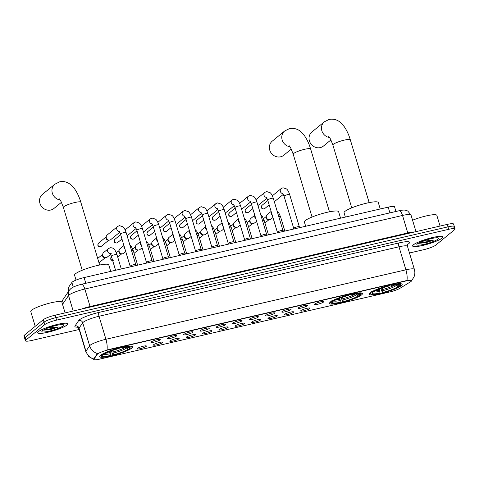 <?xml version="1.0" encoding="UTF-8"?>
<svg xmlns="http://www.w3.org/2000/svg" width="479" height="479" viewBox="0 0 479 479"><rect width="100%" height="100%" fill="white"/><g stroke="black" fill="none" stroke-linecap="round" stroke-linejoin="round"><path stroke-width="0.72" d="M330.342 302.099A17.214 2.814 163.3 0 0 329.498 303.423A17.214 2.814 163.3 0 0 343.718 302.039A17.214 2.814 163.3 0 0 361.639 294.854A17.214 2.814 163.3 0 0 362.477 293.531A17.214 2.814 163.3 0 0 348.257 294.908A17.214 2.814 163.3 0 0 330.342 302.099M370.022 292.909A17.214 2.814 163.3 0 0 369.177 294.238A17.214 2.814 163.3 0 0 383.404 292.855A17.214 2.814 163.3 0 0 401.318 285.664A17.214 2.814 163.3 0 0 402.156 284.34A17.214 2.814 163.3 0 0 387.936 285.724A17.214 2.814 163.3 0 0 370.022 292.909M100.524 355.316A17.214 2.814 163.3 0 0 99.68 356.639A17.214 2.814 163.3 0 0 113.9 355.256A17.214 2.814 163.3 0 0 131.815 348.071A17.214 2.814 163.3 0 0 132.659 346.748A17.214 2.814 163.3 0 0 118.439 348.131A17.214 2.814 163.3 0 0 100.524 355.316M146.197 346.401A4.874 0.796 -16.7 0 1 140.898 348.496A4.874 0.796 -16.7 0 1 137.102 348.748A4.874 0.796 -16.7 0 1 137.341 348.455A4.874 0.796 -16.7 0 1 142.179 346.485A4.874 0.796 -16.7 0 1 146.394 345.958A4.874 0.796 -16.7 0 1 146.197 346.401M162.555 342.617A4.874 0.796 -16.7 0 1 157.256 344.712A4.874 0.796 -16.7 0 1 153.46 344.958A4.874 0.796 -16.7 0 1 153.699 344.664A4.874 0.796 -16.7 0 1 158.537 342.695A4.874 0.796 -16.7 0 1 162.746 342.174A4.874 0.796 -16.7 0 1 162.555 342.617M178.912 338.827A4.874 0.796 -16.7 0 1 173.614 340.922A4.874 0.796 -16.7 0 1 169.817 341.174A4.874 0.796 -16.7 0 1 170.057 340.88A4.874 0.796 -16.7 0 1 174.895 338.904A4.874 0.796 -16.7 0 1 179.104 338.384A4.874 0.796 -16.7 0 1 178.912 338.827M195.27 335.043A4.874 0.796 -16.7 0 1 189.971 337.132A4.874 0.796 -16.7 0 1 186.175 337.384A4.874 0.796 -16.7 0 1 186.409 337.09A4.874 0.796 -16.7 0 1 191.253 335.12A4.874 0.796 -16.7 0 1 195.462 334.599A4.874 0.796 -16.7 0 1 195.27 335.043M211.628 331.252A4.874 0.796 -16.7 0 1 206.323 333.348A4.874 0.796 -16.7 0 1 202.533 333.594A4.874 0.796 -16.7 0 1 202.767 333.306A4.874 0.796 -16.7 0 1 207.611 331.33A4.874 0.796 -16.7 0 1 211.82 330.809A4.874 0.796 -16.7 0 1 211.628 331.252M227.98 327.468A4.874 0.796 -16.7 0 1 222.681 329.558A4.874 0.796 -16.7 0 1 218.885 329.809A4.874 0.796 -16.7 0 1 219.125 329.516A4.874 0.796 -16.7 0 1 223.962 327.546A4.874 0.796 -16.7 0 1 228.178 327.019A4.874 0.796 -16.7 0 1 227.98 327.468M244.338 323.678A4.874 0.796 -16.7 0 1 239.039 325.774A4.874 0.796 -16.7 0 1 235.243 326.019A4.874 0.796 -16.7 0 1 235.482 325.726A4.874 0.796 -16.7 0 1 240.32 323.756A4.874 0.796 -16.7 0 1 244.529 323.235A4.874 0.796 -16.7 0 1 244.338 323.678M260.696 319.888A4.874 0.796 -16.7 0 1 255.397 321.984A4.874 0.796 -16.7 0 1 251.601 322.235A4.874 0.796 -16.7 0 1 251.84 321.942A4.874 0.796 -16.7 0 1 256.678 319.972A4.874 0.796 -16.7 0 1 260.887 319.445A4.874 0.796 -16.7 0 1 260.696 319.888M277.054 316.104A4.874 0.796 -16.7 0 1 271.755 318.2A4.874 0.796 -16.7 0 1 267.959 318.445A4.874 0.796 -16.7 0 1 268.192 318.152A4.874 0.796 -16.7 0 1 273.036 316.182A4.874 0.796 -16.7 0 1 277.245 315.661A4.874 0.796 -16.7 0 1 277.054 316.104M293.411 312.314A4.874 0.796 -16.7 0 1 288.107 314.41A4.874 0.796 -16.7 0 1 284.31 314.661A4.874 0.796 -16.7 0 1 284.55 314.368A4.874 0.796 -16.7 0 1 289.388 312.392A4.874 0.796 -16.7 0 1 293.603 311.871A4.874 0.796 -16.7 0 1 293.411 312.314M309.763 308.53A4.874 0.796 -16.7 0 1 304.464 310.62A4.874 0.796 -16.7 0 1 300.668 310.871A4.874 0.796 -16.7 0 1 300.908 310.578A4.874 0.796 -16.7 0 1 305.746 308.608A4.874 0.796 -16.7 0 1 309.955 308.087A4.874 0.796 -16.7 0 1 309.763 308.53M160.022 339.886A4.874 0.796 -16.7 0 1 154.717 341.982A4.874 0.796 -16.7 0 1 150.927 342.228A4.874 0.796 -16.7 0 1 151.16 341.94A4.874 0.796 -16.7 0 1 156.004 339.964A4.874 0.796 -16.7 0 1 160.214 339.443A4.874 0.796 -16.7 0 1 160.022 339.886M176.374 336.102A4.874 0.796 -16.7 0 1 171.075 338.192A4.874 0.796 -16.7 0 1 167.279 338.443A4.874 0.796 -16.7 0 1 167.518 338.15A4.874 0.796 -16.7 0 1 172.356 336.18A4.874 0.796 -16.7 0 1 176.571 335.659A4.874 0.796 -16.7 0 1 176.374 336.102M192.732 332.312A4.874 0.796 -16.7 0 1 187.433 334.408A4.874 0.796 -16.7 0 1 183.637 334.653A4.874 0.796 -16.7 0 1 183.876 334.366A4.874 0.796 -16.7 0 1 188.714 332.39A4.874 0.796 -16.7 0 1 192.923 331.869A4.874 0.796 -16.7 0 1 192.732 332.312M209.089 328.522A4.874 0.796 -16.7 0 1 203.791 330.618A4.874 0.796 -16.7 0 1 199.994 330.869A4.874 0.796 -16.7 0 1 200.234 330.576A4.874 0.796 -16.7 0 1 205.072 328.606A4.874 0.796 -16.7 0 1 209.281 328.079A4.874 0.796 -16.7 0 1 209.089 328.522M225.447 324.738A4.874 0.796 -16.7 0 1 220.148 326.834A4.874 0.796 -16.7 0 1 216.352 327.079A4.874 0.796 -16.7 0 1 216.586 326.786A4.874 0.796 -16.7 0 1 221.43 324.816A4.874 0.796 -16.7 0 1 225.639 324.295A4.874 0.796 -16.7 0 1 225.447 324.738M241.805 320.948A4.874 0.796 -16.7 0 1 236.5 323.044A4.874 0.796 -16.7 0 1 232.704 323.295A4.874 0.796 -16.7 0 1 232.944 323.002A4.874 0.796 -16.7 0 1 237.788 321.032A4.874 0.796 -16.7 0 1 241.997 320.505A4.874 0.796 -16.7 0 1 241.805 320.948M258.157 317.164A4.874 0.796 -16.7 0 1 252.858 319.259A4.874 0.796 -16.7 0 1 249.062 319.505A4.874 0.796 -16.7 0 1 249.302 319.212A4.874 0.796 -16.7 0 1 254.139 317.242A4.874 0.796 -16.7 0 1 258.349 316.721A4.874 0.796 -16.7 0 1 258.157 317.164M274.515 313.374A4.874 0.796 -16.7 0 1 269.216 315.469A4.874 0.796 -16.7 0 1 265.42 315.715A4.874 0.796 -16.7 0 1 265.659 315.427A4.874 0.796 -16.7 0 1 270.497 313.452A4.874 0.796 -16.7 0 1 274.707 312.931A4.874 0.796 -16.7 0 1 274.515 313.374M290.873 309.59A4.874 0.796 -16.7 0 1 285.574 311.679A4.874 0.796 -16.7 0 1 281.778 311.931A4.874 0.796 -16.7 0 1 282.017 311.637A4.874 0.796 -16.7 0 1 286.855 309.668A4.874 0.796 -16.7 0 1 291.064 309.147A4.874 0.796 -16.7 0 1 290.873 309.59M307.231 305.8A4.874 0.796 -16.7 0 1 301.932 307.895A4.874 0.796 -16.7 0 1 298.136 308.141A4.874 0.796 -16.7 0 1 298.369 307.853A4.874 0.796 -16.7 0 1 303.213 305.877A4.874 0.796 -16.7 0 1 307.422 305.357A4.874 0.796 -16.7 0 1 307.231 305.8M323.582 302.01A4.874 0.796 -16.7 0 1 318.284 304.105A4.874 0.796 -16.7 0 1 314.487 304.357A4.874 0.796 -16.7 0 1 314.727 304.063A4.874 0.796 -16.7 0 1 319.565 302.093A4.874 0.796 -16.7 0 1 323.78 301.566A4.874 0.796 -16.7 0 1 323.582 302.01M68.802 291.028L67.994 288.346A9.748 1.593 -16.7 0 1 68.09 287.993L71.874 282.448A9.748 1.593 -16.7 0 1 72.257 282.053A9.748 1.593 -16.7 0 1 84.094 277.563L388.188 207.144A9.748 1.593 -16.7 0 1 394.54 206.784L395.947 211.473M97.279 354.298A8.772 1.431 -16.7 0 1 97.62 353.945A8.772 1.431 -16.7 0 1 108.272 349.904L405.881 280.987A8.772 1.431 -16.7 0 1 411.599 280.664A8.772 1.431 -16.7 0 1 410.587 281.748L399.989 288.286A8.772 1.431 -16.7 0 1 389.918 291.921L99.602 359.148A8.772 1.431 -16.7 0 1 93.884 359.472A8.772 1.431 -16.7 0 1 93.968 359.148L97.279 354.298L97.141 353.855L98.033 353.352M38.434 331.612A15.753 2.575 163.3 0 0 37.667 332.821A15.753 2.575 163.3 0 0 50.678 331.558A15.753 2.575 163.3 0 0 67.078 324.984A15.753 2.575 163.3 0 0 67.844 323.768A15.753 2.575 163.3 0 0 54.834 325.037A15.753 2.575 163.3 0 0 38.434 331.612M413.401 244.787A15.753 2.575 163.3 0 0 412.629 245.996A15.753 2.575 163.3 0 0 425.639 244.733A15.753 2.575 163.3 0 0 442.039 238.153A15.753 2.575 163.3 0 0 442.806 236.943A15.753 2.575 163.3 0 0 429.795 238.207A15.753 2.575 163.3 0 0 413.401 244.787M93.728 358.963L93.884 359.472L88.849 356.621L85.819 351.67A12.993 2.12 -16.7 0 1 85.945 351.197L89.633 345.79A12.993 2.12 -16.7 0 1 90.142 345.269A12.993 2.12 -16.7 0 1 105.925 339.276A11.37 4.095 77 0 1 106.991 349.951L406.958 280.49C410.491 280.155 411.976 280.257 411.407 280.784M97.506 353.58L97.512 353.58A11.37 10.993 34.3 0 1 89.633 345.79L82.729 322.768L79.041 328.175A12.993 2.12 163.3 0 0 78.915 328.648L77.347 326.935M409.467 252.996L423.861 249.661A9.748 1.593 163.3 0 0 435.698 245.164L454.571 229.704A9.748 1.593 163.3 0 0 455.05 228.956L454.314 226.501A9.748 1.593 163.3 0 0 447.961 226.86L55.875 317.655A9.748 1.593 163.3 0 0 44.038 322.145L25.165 337.605A9.748 1.593 163.3 0 0 24.686 338.354A9.748 1.593 163.3 0 1 25.165 337.605L44.038 322.145A9.748 1.593 163.3 0 1 55.875 317.655L447.961 226.86A9.748 1.593 163.3 0 1 454.314 226.501A9.748 1.593 163.3 0 1 453.835 227.25M77.796 327.145A16.244 2.652 -16.7 0 1 75.041 325.918A3.251 3.143 -145.7 0 1 79.041 328.175L85.945 351.197A11.37 10.993 34.3 0 0 93.752 358.969L97.141 353.855M455.05 228.956A9.748 1.593 163.3 0 0 448.697 229.315L56.612 320.11A9.748 1.593 163.3 0 0 44.775 324.6L25.902 340.06A9.748 1.593 163.3 0 0 25.423 340.809A9.748 1.593 163.3 0 0 31.776 340.449L79.161 329.48M454.314 226.501L453.577 224.046A9.748 1.593 163.3 0 0 447.224 224.406L55.139 315.194A9.748 1.593 163.3 0 0 43.302 319.691L24.429 335.15A9.748 1.593 163.3 0 0 23.95 335.899L25.423 340.809M66.928 325.013A15.591 2.545 163.3 0 0 67.689 323.816A15.591 2.545 163.3 0 0 54.81 325.067A15.591 2.545 163.3 0 0 38.583 331.576A15.591 2.545 163.3 0 0 37.823 332.779A15.591 2.545 163.3 0 0 50.702 331.528A15.591 2.545 163.3 0 0 66.928 325.013M65.09 312.889L61.869 302.141A16.244 2.652 163.3 0 0 48.451 303.447A16.244 2.652 163.3 0 0 31.548 310.23A16.244 2.652 163.3 0 0 30.752 311.476L35.206 326.319M43.344 330.061L50.984 329.51L58.45 327.001L47.714 328.049M42.421 330.69A11.37 1.856 163.3 0 0 41.93 331.223A11.37 1.856 163.3 0 0 50.367 330.881A11.37 1.856 163.3 0 0 63.09 325.906A11.37 1.856 163.3 0 0 63.408 324.78A11.37 1.856 163.3 0 0 53.349 326.193A11.37 1.856 163.3 0 0 42.421 330.69M58.45 327.001L54.349 328.217L43.948 329.72M50.984 329.51L43.589 330.151M441.889 238.189A15.591 2.545 163.3 0 0 442.65 236.991A15.591 2.545 163.3 0 0 429.771 238.243A15.591 2.545 163.3 0 0 413.545 244.751A15.591 2.545 163.3 0 0 412.784 245.949A15.591 2.545 163.3 0 0 425.663 244.697A15.591 2.545 163.3 0 0 441.889 238.189M440.051 226.064L436.83 215.316A16.244 2.652 163.3 0 0 428.25 215.478A16.244 2.652 163.3 0 0 412.569 220.226M418.305 243.236L425.945 242.685L433.411 240.177L422.676 241.224M417.383 243.865A11.37 1.856 163.3 0 0 416.892 244.398A11.37 1.856 163.3 0 0 425.328 244.056A11.37 1.856 163.3 0 0 438.051 239.075A11.37 1.856 163.3 0 0 438.369 237.955A11.37 1.856 163.3 0 0 428.31 239.362A11.37 1.856 163.3 0 0 417.383 243.865M433.411 240.177L429.31 241.392L418.909 242.895M425.945 242.685L418.55 243.326M60.168 199.977A9.095 8.353 -129.3 0 1 52.439 193.474A9.095 8.353 -129.3 0 1 54.845 184.211L42.427 194.384A9.095 8.353 50.7 0 0 40.655 205.108A9.095 8.353 50.7 0 0 50.774 210.018A9.095 8.353 50.7 0 0 53.959 208.455L61.456 202.312M112.816 350.371L113.403 354.825A13.969 2.281 163.3 0 0 128.282 349.179L129.647 348.862L130.06 348.113M110.451 355.508L109.99 355.885A15.46 2.527 163.3 0 1 101.686 356.478A15.46 2.527 163.3 0 1 101.698 355.334L103.063 355.023A13.969 2.281 163.3 0 0 102.865 355.292A13.969 2.281 163.3 0 0 110.451 355.508L109.966 351.394M110.733 271.395L108.787 264.911A17.867 2.916 163.3 0 0 94.028 266.342A17.867 2.916 163.3 0 0 75.437 273.802A17.867 2.916 163.3 0 0 74.562 275.18L76.035 280.089M127.288 347.125L129.276 348.365L130.641 348.047A15.46 2.527 163.3 0 0 130.893 347.712L131.33 346.928A16.112 2.629 163.3 0 0 131.42 346.449A16.112 2.629 163.3 0 0 131.066 346.089M129.647 348.862A15.46 2.527 163.3 0 1 112.942 355.202L111.391 350.862M100.65 355.214A16.112 2.629 163.3 0 0 100.554 355.711A16.112 2.629 163.3 0 0 100.889 356.065L101.686 356.478M130.893 347.712A15.46 2.527 163.3 0 0 122.349 347.503L122.361 346.724M101.698 355.334L100.919 354.861M129.276 348.365A13.969 2.281 163.3 0 0 129.252 347.371A13.969 2.281 163.3 0 0 121.888 347.874L122.349 347.503M112.942 355.202L113.403 354.825M121.888 347.874L121.462 347.377M128.282 349.179L125.755 347.119M103.428 354.352L103.063 355.023M101.913 354.047L102.692 354.52A15.46 2.527 163.3 0 1 119.397 348.185L119.409 347.407M119.397 348.185L118.936 348.562A13.969 2.281 163.3 0 0 104.057 354.209L102.692 354.52M289.987 146.76A9.095 8.353 -129.3 0 1 282.263 140.257A9.095 8.353 -129.3 0 1 284.664 130.995L272.246 141.167A9.095 8.353 50.7 0 0 270.479 151.891A9.095 8.353 50.7 0 0 280.592 156.801A9.095 8.353 50.7 0 0 283.778 155.238L291.274 149.095M342.635 297.154L343.221 301.608A13.969 2.281 163.3 0 0 358.1 295.962L359.466 295.645L359.879 294.896M340.27 302.291L339.809 302.668A15.46 2.527 163.3 0 1 331.504 303.261A15.46 2.527 163.3 0 1 331.516 302.117L332.881 301.806A13.969 2.281 163.3 0 0 332.683 302.075A13.969 2.281 163.3 0 0 340.27 302.291L339.785 298.178M340.551 218.179L338.605 211.694A17.867 2.916 163.3 0 0 323.846 213.125A17.867 2.916 163.3 0 0 305.255 220.585A17.867 2.916 163.3 0 0 304.381 221.963L305.668 226.256M357.106 293.908L359.094 295.148L360.459 294.83A15.46 2.527 163.3 0 0 360.717 294.495L361.148 293.711A16.112 2.629 163.3 0 0 361.238 293.232A16.112 2.629 163.3 0 0 360.885 292.873M359.466 295.645A15.46 2.527 163.3 0 1 342.76 301.986L341.21 297.645M330.468 301.998A16.112 2.629 163.3 0 0 330.372 302.494A16.112 2.629 163.3 0 0 330.708 302.848L331.504 303.261M360.717 294.495A15.46 2.527 163.3 0 0 352.167 294.28L352.185 293.507M331.516 302.117L330.738 301.644M359.094 295.148A13.969 2.281 163.3 0 0 359.076 294.154A13.969 2.281 163.3 0 0 351.706 294.657L352.167 294.28M342.76 301.986L343.221 301.608M351.706 294.657L351.281 294.16M358.1 295.962L355.574 293.896M333.246 301.135L332.881 301.806M331.731 300.83L332.51 301.303A15.46 2.527 163.3 0 1 349.215 294.968L349.227 294.19M349.215 294.968L348.754 295.345A13.969 2.281 163.3 0 0 333.875 300.992L332.51 301.303M329.666 137.569A9.095 8.353 -129.3 0 1 321.942 131.066A9.095 8.353 -129.3 0 1 324.343 121.81L311.931 131.976A9.095 8.353 50.7 0 0 310.158 142.7A9.095 8.353 50.7 0 0 320.271 147.61A9.095 8.353 50.7 0 0 323.457 146.053L330.959 139.91M382.314 287.963L382.901 292.424A13.969 2.281 163.3 0 0 397.78 286.777L399.151 286.46L399.558 285.706M379.949 293.106L379.494 293.483A15.46 2.527 163.3 0 1 371.183 294.07A15.46 2.527 163.3 0 1 371.195 292.932L372.56 292.615A13.969 2.281 163.3 0 0 372.369 292.885A13.969 2.281 163.3 0 0 379.949 293.106L379.464 288.987M380.23 208.988L378.284 202.503A17.867 2.916 163.3 0 0 363.525 203.94A17.867 2.916 163.3 0 0 344.934 211.401A17.867 2.916 163.3 0 0 344.06 212.772L345.347 217.065M396.786 284.724L398.773 285.963L400.145 285.646A15.46 2.527 163.3 0 0 400.396 285.304L400.827 284.526A16.112 2.629 163.3 0 0 400.917 284.041A16.112 2.629 163.3 0 0 400.564 283.682M399.151 286.46A15.46 2.527 163.3 0 1 382.446 292.795L380.895 288.454M370.147 292.813A16.112 2.629 163.3 0 0 370.051 293.304A16.112 2.629 163.3 0 0 370.393 293.657L371.183 294.07M400.396 285.304A15.46 2.527 163.3 0 0 391.846 285.095L391.864 284.316M371.195 292.932L370.417 292.453M398.773 285.963A13.969 2.281 163.3 0 0 398.756 284.969A13.969 2.281 163.3 0 0 391.385 285.472L391.846 285.095M382.446 292.795L382.901 292.424M391.385 285.472L390.96 284.969M397.78 286.777L395.253 284.712M372.925 291.945L372.56 292.615M371.411 291.639L372.189 292.118A15.46 2.527 163.3 0 1 388.894 285.777L388.912 284.999M388.894 285.777L388.433 286.155A13.969 2.281 163.3 0 0 373.554 291.801L372.189 292.118M120.486 234.075L130.132 266.222A2.922 0.479 -16.7 0 1 130.132 266.204A2.922 0.479 -16.7 0 1 130.282 266.019A2.922 0.479 -16.7 0 1 133.204 264.827A2.922 0.479 -16.7 0 1 135.713 264.528A2.922 0.479 -16.7 0 1 135.737 264.564L126.085 232.393A2.922 0.479 -16.7 0 0 124.342 232.465A2.922 0.479 -16.7 0 0 120.63 233.848A2.922 0.479 -16.7 0 0 120.486 234.075L119.079 231.165M119.774 232.237L110.841 239.56A2.922 2.688 -129.3 0 1 106.272 236.446A2.922 2.688 -129.3 0 1 107.134 235.039L117.606 226.459L119.421 225.633L123.001 226.824C123.45 227.274 124.558 227.98 126.085 232.393M109.29 240.129L108.212 240.153A2.114 1.94 -129.3 0 1 106.033 237.494L106.272 236.446M146.49 262.456A2.922 0.479 -16.7 0 1 146.49 262.414A2.922 0.479 -16.7 0 1 146.634 262.229A2.922 0.479 -16.7 0 1 149.562 261.043A2.922 0.479 -16.7 0 1 152.071 260.738A2.922 0.479 -16.7 0 1 152.094 260.774M136.132 228.453L127.198 235.77A2.922 2.688 -129.3 0 1 127.121 235.836M162.848 258.666A2.922 0.479 -16.7 0 1 162.848 258.624A2.922 0.479 -16.7 0 1 162.992 258.444A2.922 0.479 -16.7 0 1 165.92 257.253A2.922 0.479 -16.7 0 1 168.428 256.954A2.922 0.479 -16.7 0 1 168.452 256.989M152.49 224.663L143.55 231.986A2.922 2.688 -129.3 0 1 143.472 232.046M179.206 254.882A2.922 0.479 -16.7 0 1 179.206 254.84A2.922 0.479 -16.7 0 1 179.35 254.654A2.922 0.479 -16.7 0 1 182.277 253.463A2.922 0.479 -16.7 0 1 184.786 253.163A2.922 0.479 -16.7 0 1 184.804 253.199M168.847 220.873L159.908 228.196A2.922 2.688 -129.3 0 1 159.83 228.261M201.988 250.26L201.144 249.379L191.51 217.244A2.922 0.479 -16.7 0 0 189.768 217.31A2.922 0.479 -16.7 0 0 186.056 218.699A2.922 0.479 -16.7 0 0 185.912 218.921L195.558 251.074A2.922 0.479 -16.7 0 1 195.564 251.05A2.922 0.479 -16.7 0 1 195.707 250.864A2.922 0.479 -16.7 0 1 198.635 249.679A2.922 0.479 -16.7 0 1 201.144 249.379A2.922 0.479 -16.7 0 1 201.162 249.409M185.205 217.089L176.266 224.412A2.922 2.688 -129.3 0 1 176.188 224.471M211.922 247.302A2.922 0.479 -16.7 0 1 211.916 247.266A2.922 0.479 -16.7 0 1 212.059 247.08A2.922 0.479 -16.7 0 1 214.987 245.889A2.922 0.479 -16.7 0 1 217.496 245.589A2.922 0.479 -16.7 0 1 217.52 245.625M201.557 213.299L192.624 220.621A2.922 2.688 -129.3 0 1 192.546 220.681M233.872 241.817L224.226 209.67A2.922 0.479 -16.7 0 0 222.484 209.736A2.922 0.479 -16.7 0 0 218.765 211.125A2.922 0.479 -16.7 0 0 218.628 211.347L228.267 243.5A2.922 0.479 -16.7 0 1 228.273 243.476A2.922 0.479 -16.7 0 1 228.417 243.29A2.922 0.479 -16.7 0 1 231.345 242.105A2.922 0.479 -16.7 0 1 233.854 241.799A2.922 0.479 -16.7 0 1 233.878 241.835M217.915 209.515L208.982 216.831A2.922 2.688 -129.3 0 1 208.898 216.897M244.631 239.728A2.922 0.479 -16.7 0 1 244.631 239.686A2.922 0.479 -16.7 0 1 244.775 239.506A2.922 0.479 -16.7 0 1 247.703 238.314A2.922 0.479 -16.7 0 1 250.212 238.015A2.922 0.479 -16.7 0 1 250.236 238.051M234.273 205.725L225.334 213.047A2.922 2.688 -129.3 0 1 225.256 213.107M266.581 234.243L256.936 202.09A2.922 0.479 -16.7 0 0 255.199 202.162A2.922 0.479 -16.7 0 0 251.481 203.545A2.922 0.479 -16.7 0 0 251.337 203.773L260.983 235.925A2.922 0.479 -16.7 0 1 260.989 235.902A2.922 0.479 -16.7 0 1 261.133 235.716A2.922 0.479 -16.7 0 1 264.061 234.524A2.922 0.479 -16.7 0 1 266.569 234.225A2.922 0.479 -16.7 0 1 266.587 234.261M250.631 201.94L241.691 209.257A2.922 2.688 -129.3 0 1 241.614 209.323M277.347 232.153A2.922 0.479 -16.7 0 1 277.341 232.111A2.922 0.479 -16.7 0 1 277.491 231.932A2.922 0.479 -16.7 0 1 280.413 230.74A2.922 0.479 -16.7 0 1 282.927 230.441A2.922 0.479 -16.7 0 1 282.945 230.477M266.989 198.15L258.049 205.473A2.922 2.688 -129.3 0 1 257.971 205.533M293.705 228.369A2.922 0.479 -16.7 0 1 293.699 228.327A2.922 0.479 -16.7 0 1 293.843 228.142A2.922 0.479 -16.7 0 1 296.77 226.95A2.922 0.479 -16.7 0 1 299.279 226.651A2.922 0.479 -16.7 0 1 299.303 226.687M283.34 194.36L274.407 201.683A2.922 2.688 -129.3 0 1 274.329 201.749M110.637 254.349L107.338 257.049A2.922 2.688 -129.3 0 1 102.775 253.93A2.922 2.688 -129.3 0 1 103.638 252.523L108.464 248.571L110.278 247.745C112.032 247.745 113.224 248.14 113.864 248.936C114.523 249.098 115.553 250.954 116.942 254.505A2.922 0.479 -16.7 0 0 115.2 254.571A2.922 0.479 -16.7 0 0 111.487 255.96A2.922 0.479 -16.7 0 0 111.344 256.181L109.936 253.271L111.212 253.517M105.787 257.612L104.709 257.642A2.114 1.94 -129.3 0 1 102.536 254.984L102.775 253.93M125.737 251.583L123.696 253.259A2.922 2.688 -129.3 0 1 119.127 250.146A2.922 2.688 -129.3 0 1 119.99 248.739L123.917 245.517M122.145 253.828L121.067 253.852A2.114 1.94 -129.3 0 1 118.888 251.194L119.127 250.146M142.095 247.799L140.054 249.469A2.922 2.688 -129.3 0 1 135.485 246.356A2.922 2.688 -129.3 0 1 136.347 244.949L140.275 241.733M138.503 250.038L137.425 250.068A2.114 1.94 -129.3 0 1 135.246 247.409L135.485 246.356M158.453 244.009L156.411 245.685A2.922 2.688 -129.3 0 1 151.843 242.572A2.922 2.688 -129.3 0 1 152.705 241.159L156.633 237.943M154.861 246.254L153.783 246.278A2.114 1.94 -129.3 0 1 151.603 243.619L151.843 242.572M174.811 240.224L172.763 241.895A2.922 2.688 -129.3 0 1 168.201 238.782A2.922 2.688 -129.3 0 1 169.063 237.374L172.991 234.153M171.213 242.464L170.141 242.494A2.114 1.94 -129.3 0 1 167.961 239.835L168.201 238.782M191.163 236.434L189.121 238.111A2.922 2.688 -129.3 0 1 184.553 234.997A2.922 2.688 -129.3 0 1 185.415 233.584L189.343 230.369M187.57 238.674L186.493 238.704A2.114 1.94 -129.3 0 1 184.319 236.045L184.553 234.997M207.521 232.65L205.479 234.321A2.922 2.688 -129.3 0 1 200.911 231.207A2.922 2.688 -129.3 0 1 201.773 229.8L205.701 226.579M203.928 234.89L202.851 234.92A2.114 1.94 -129.3 0 1 200.671 232.255L200.911 231.207M223.879 228.86L221.837 230.537A2.922 2.688 -129.3 0 1 217.268 227.417A2.922 2.688 -129.3 0 1 218.131 226.01L222.058 222.795M220.286 231.1L219.208 231.129A2.114 1.94 -129.3 0 1 217.029 228.471L217.268 227.417M240.236 225.07L238.195 226.747A2.922 2.688 -129.3 0 1 233.626 223.633A2.922 2.688 -129.3 0 1 234.488 222.226L238.416 219.005M236.644 227.315L235.566 227.339A2.114 1.94 -129.3 0 1 233.387 224.681L233.626 223.633M256.594 221.286L254.547 222.957A2.922 2.688 -129.3 0 1 249.984 219.843A2.922 2.688 -129.3 0 1 250.846 218.436L254.774 215.221M252.996 223.525L251.918 223.555A2.114 1.94 -129.3 0 1 249.745 220.897L249.984 219.843M272.946 217.496L270.904 219.172A2.922 2.688 -129.3 0 1 266.336 216.059A2.922 2.688 -129.3 0 1 267.198 214.646L271.126 211.431M269.354 219.741L268.276 219.765A2.114 1.94 -129.3 0 1 266.096 217.107L266.336 216.059M73.269 287.101L71.874 282.448M93.968 359.148L93.836 358.705M405.881 280.987L405.791 280.688M108.272 349.904L108.182 349.598M85.813 283.293L84.094 277.563M68.94 290.825L68.09 287.993M389.906 212.874L388.188 207.144M399.061 242.913A3.251 1.168 -103 0 0 398.989 246.793L99.021 316.254A12.993 2.12 163.3 0 0 83.238 322.247A12.993 2.12 163.3 0 0 82.729 322.768A3.251 3.143 -145.7 0 0 78.724 320.511A16.244 2.652 -16.7 0 1 99.093 312.374L399.061 242.913A16.244 2.652 -16.7 0 1 408.856 243.56A16.244 2.652 -16.7 0 1 407.773 244.32L407.563 244.446M407.461 246.314A12.993 2.12 163.3 0 0 398.989 246.793L405.899 269.815A12.993 2.12 -16.7 0 1 414.371 269.336L407.461 246.314L407.719 244.116M406.958 280.49A11.37 4.095 -103 0 0 405.899 269.815L105.925 339.276L99.021 316.254A3.251 1.168 -103 0 1 99.093 312.374M75.041 325.918L78.724 320.511M448.697 229.315L447.224 224.406M56.612 320.11L55.139 315.194M44.775 324.6L43.302 319.691M25.902 340.06L24.429 335.15M90.297 307.057A1.623 0.587 77 0 1 90.088 306.512L407.773 232.95L402.522 215.454A6.496 2.341 -103 0 0 399.073 210.748C401.965 210.107 404.054 209.922 405.336 210.191L407.701 210.97L410.994 214.975A12.993 2.12 163.3 0 0 402.522 215.454L84.843 289.017A12.993 2.12 163.3 0 0 69.06 295.004A12.993 2.12 163.3 0 0 68.545 295.531L73.191 311.015M81.232 309.153A12.993 2.12 -16.7 0 1 90.088 306.512L84.843 289.017A6.496 2.341 -103 0 0 81.388 284.316L399.073 210.748M61.899 302.255L63.006 299.531L69.341 290.238A6.496 6.281 34.3 0 0 68.545 295.531L62.527 304.351M407.982 233.495A1.623 0.587 77 0 1 407.773 232.95A12.993 2.12 -16.7 0 1 414.622 231.956M63.006 299.531A6.496 6.281 34.3 0 0 61.965 302.471M59.264 198.821L61.007 201.419L63.384 207.401A9.095 1.485 -16.7 0 1 63.827 206.7A9.095 1.485 -16.7 0 1 74.874 202.503A9.095 1.485 -16.7 0 1 80.807 202.168L99.662 265.025M113.26 351.855A12.017 1.964 163.3 0 0 125.516 347.269M105.931 353.143A12.017 1.964 163.3 0 0 110.308 352.538M113.439 353.065A12.496 2.042 163.3 0 0 126.516 348.101M104.087 354.185A12.496 2.042 163.3 0 0 110.487 353.747M289.088 145.604L290.825 148.203L293.202 154.178A9.095 1.485 -16.7 0 1 293.645 153.484A9.095 1.485 -16.7 0 1 304.692 149.286A9.095 1.485 -16.7 0 1 310.626 148.951L329.48 211.808M343.078 298.639A12.017 1.964 163.3 0 0 355.334 294.052M335.749 299.926A12.017 1.964 163.3 0 0 340.126 299.321M343.257 299.848A12.496 2.042 163.3 0 0 356.334 294.884M333.905 300.968A12.496 2.042 163.3 0 0 340.306 300.531M328.768 136.413L330.51 139.012L332.881 144.993A9.095 1.485 -16.7 0 1 333.33 144.293A9.095 1.485 -16.7 0 1 344.377 140.102A9.095 1.485 -16.7 0 1 350.305 139.766L369.165 202.617M382.763 289.454A12.017 1.964 163.3 0 0 395.013 284.861M375.428 290.735A12.017 1.964 163.3 0 0 379.811 290.136M382.937 290.657A12.496 2.042 163.3 0 0 396.013 285.694M373.59 291.783A12.496 2.042 163.3 0 0 379.985 291.34M100.506 246.733A2.114 1.94 -129.3 0 1 98.572 243.104C97.249 245.595 97.854 246.823 100.386 246.793A2.114 0.76 -103 0 0 100.506 246.733A2.114 1.94 -129.3 0 0 101.249 246.368L108.853 240.141M119.373 231.537A2.922 2.688 -129.3 0 1 117.606 226.459M116.864 242.943A2.114 1.94 -129.3 0 1 114.93 239.314C113.607 241.805 114.212 243.039 116.744 243.003A2.114 0.76 -103 0 0 116.864 242.943A2.114 1.94 -129.3 0 0 117.6 242.584L121.965 239.009M146.484 262.438L136.844 230.285A2.922 0.479 -16.7 0 1 136.982 230.064A2.922 0.479 -16.7 0 1 140.7 228.675A2.922 0.479 -16.7 0 1 142.443 228.603L152.088 260.756M135.731 227.747A2.922 2.688 -129.3 0 1 133.958 222.675L135.779 221.849L139.359 223.034C139.808 223.483 140.916 224.19 142.443 228.603M133.222 239.153A2.114 1.94 -129.3 0 1 131.282 235.524C129.965 238.021 130.569 239.249 133.096 239.219A2.114 0.76 -103 0 0 133.222 239.153A2.114 1.94 -129.3 0 0 133.958 238.793L138.323 235.219M162.842 258.648L153.196 226.495A2.922 0.479 -16.7 0 1 153.34 226.274A2.922 0.479 -16.7 0 1 157.058 224.891A2.922 0.479 -16.7 0 1 158.8 224.819L168.446 256.966M152.088 223.956A2.922 2.688 -129.3 0 1 150.316 218.885L152.136 218.059L155.717 219.25C156.16 219.699 157.268 220.406 158.8 224.819M149.58 235.369A2.114 1.94 -129.3 0 1 147.64 231.74C146.323 234.231 146.927 235.458 149.454 235.428A2.114 0.76 -103 0 0 149.58 235.369A2.114 1.94 -129.3 0 0 150.316 235.003L154.681 231.435M179.2 254.858L169.554 222.711A2.922 0.479 -16.7 0 1 169.698 222.484A2.922 0.479 -16.7 0 1 173.416 221.1A2.922 0.479 -16.7 0 1 175.152 221.029L184.798 253.181M168.446 220.172A2.922 2.688 -129.3 0 1 166.674 215.095L168.494 214.269L172.069 215.46C172.518 215.909 173.626 216.616 175.152 221.029M165.932 231.579A2.114 1.94 -129.3 0 1 163.998 227.95C162.674 230.441 163.279 231.674 165.812 231.644A2.114 0.76 -103 0 0 165.932 231.579A2.114 1.94 -129.3 0 0 166.674 231.219L171.033 227.645M184.804 216.382A2.922 2.688 -129.3 0 1 183.032 211.311L184.846 210.485L188.427 211.676C188.876 212.119 189.983 212.826 191.51 217.244M182.289 227.794A2.114 1.94 -129.3 0 1 180.355 224.166C179.032 226.657 179.637 227.884 182.17 227.854A2.114 0.76 -103 0 0 182.289 227.794A2.114 1.94 -129.3 0 0 183.032 227.429L187.391 223.855M211.916 247.284L202.27 215.137A2.922 0.479 -16.7 0 1 202.413 214.909A2.922 0.479 -16.7 0 1 206.126 213.526A2.922 0.479 -16.7 0 1 207.868 213.454L217.514 245.607M201.156 212.598A2.922 2.688 -129.3 0 1 199.39 207.521L201.204 206.694L204.784 207.886C205.234 208.335 206.341 209.042 207.868 213.454M198.647 224.004A2.114 1.94 -129.3 0 1 196.707 220.376C195.39 222.867 195.995 224.1 198.522 224.064A2.114 0.76 -103 0 0 198.647 224.004A2.114 1.94 -129.3 0 0 199.384 223.645L203.749 220.071M217.514 208.808A2.922 2.688 -129.3 0 1 215.742 203.737L217.562 202.91L221.142 204.102C221.591 204.545 222.699 205.252 224.226 209.67M215.005 220.22A2.114 1.94 -129.3 0 1 213.065 216.592C211.748 219.083 212.353 220.31 214.879 220.28A2.114 0.76 -103 0 0 215.005 220.22A2.114 1.94 -129.3 0 0 215.742 219.855L220.106 216.28M244.625 239.71L234.979 207.563A2.922 0.479 -16.7 0 1 235.123 207.335A2.922 0.479 -16.7 0 1 238.841 205.952A2.922 0.479 -16.7 0 1 240.584 205.88L250.23 238.027M233.872 205.018A2.922 2.688 -129.3 0 1 232.099 199.947L233.92 199.12L237.494 200.312C237.943 200.761 239.051 201.467 240.584 205.88M231.357 216.43A2.114 1.94 -129.3 0 1 229.423 212.802C228.106 215.293 228.711 216.526 231.237 216.49A2.114 0.76 -103 0 0 231.357 216.43A2.114 1.94 -129.3 0 0 232.099 216.071L236.464 212.496M250.23 201.234A2.922 2.688 -129.3 0 1 248.457 196.156L250.278 195.336L253.852 196.522C254.301 196.971 255.409 197.677 256.936 202.09M247.715 212.64A2.114 1.94 -129.3 0 1 245.781 209.012C244.458 211.508 245.062 212.736 247.595 212.706A2.114 0.76 -103 0 0 247.715 212.64A2.114 1.94 -129.3 0 0 248.457 212.281L252.816 208.706M277.341 232.135L267.695 199.982A2.922 0.479 -16.7 0 1 267.839 199.761A2.922 0.479 -16.7 0 1 271.551 198.378A2.922 0.479 -16.7 0 1 273.293 198.306L282.939 230.453M266.587 197.444A2.922 2.688 -129.3 0 1 264.815 192.372L266.629 191.546L270.21 192.738C270.659 193.187 271.767 193.893 273.293 198.306M264.073 208.856A2.114 1.94 -129.3 0 1 262.139 205.228C260.816 207.718 261.42 208.946 263.953 208.916A2.114 0.76 -103 0 0 264.073 208.856A2.114 1.94 -129.3 0 0 264.815 208.491L269.174 204.922M293.567 229.052L293.699 228.327L284.053 196.198A2.922 0.479 -16.7 0 1 284.197 195.971A2.922 0.479 -16.7 0 1 287.909 194.588A2.922 0.479 -16.7 0 1 289.651 194.516L299.297 226.669L300.123 227.537M282.939 193.66A2.922 2.688 -129.3 0 1 281.173 188.582L282.987 187.756L286.568 188.948C287.017 189.397 288.124 190.103 289.651 194.516M110.236 253.642A2.922 2.688 -129.3 0 1 108.464 248.571M112.625 260.456A2.114 1.94 -129.3 0 1 111.427 256.804C110.104 259.295 110.709 260.522 113.242 260.492M131.599 250.774A2.922 0.479 -16.7 0 1 133.3 250.715L131.318 246.416L129.809 244.811M125.013 249.17A2.922 2.688 -129.3 0 1 124.037 245.913M147.957 246.99A2.922 0.479 -16.7 0 1 149.658 246.924L147.676 242.625L146.167 241.027M141.371 245.38A2.922 2.688 -129.3 0 1 140.395 242.123M164.315 243.2A2.922 0.479 -16.7 0 1 166.015 243.14L164.034 238.841L162.525 237.237M157.729 241.596A2.922 2.688 -129.3 0 1 156.747 238.338M180.673 239.416A2.922 0.479 -16.7 0 1 182.367 239.35L180.391 235.051L178.883 233.453M174.087 237.806A2.922 2.688 -129.3 0 1 173.105 234.548M197.025 235.626A2.922 0.479 -16.7 0 1 198.725 235.566L196.743 231.261L195.24 229.663M190.438 234.021A2.922 2.688 -129.3 0 1 189.462 230.758M213.383 231.836A2.922 0.479 -16.7 0 1 215.083 231.776L213.101 227.477L211.592 225.878M206.796 230.231A2.922 2.688 -129.3 0 1 205.82 226.974M229.74 228.052A2.922 0.479 -16.7 0 1 231.441 227.992L229.459 223.687L227.95 222.088M223.154 226.441A2.922 2.688 -129.3 0 1 222.178 223.184M246.098 224.262A2.922 0.479 -16.7 0 1 247.799 224.202L245.817 219.903L244.308 218.298M239.512 222.657A2.922 2.688 -129.3 0 1 238.53 219.4M262.456 220.478A2.922 0.479 -16.7 0 1 264.151 220.412L262.169 216.113L260.666 214.514M255.864 218.867A2.922 2.688 -129.3 0 1 254.888 215.61M278.808 216.688A2.922 0.479 -16.7 0 1 280.508 216.628L278.527 212.323L277.024 210.724M272.222 215.083A2.922 2.688 -129.3 0 1 271.246 211.826M411.503 280.706L413.874 277.239C414.976 274.665 415.143 272.036 414.371 269.336M85.819 351.67L78.915 328.648M69.341 290.238L70.844 288.615C73.006 286.957 76.52 285.52 81.388 284.316M410.994 214.975L415.994 231.638M67.587 323.463L67.689 323.816M37.715 332.426L37.823 332.779M442.548 236.638L442.65 236.991M412.676 245.595L412.784 245.949M80.807 202.168C79.269 197.001 77.215 192.588 74.646 188.936C72.838 186.271 70.503 184.205 67.653 182.744C65.132 181.541 62.48 181.23 59.683 181.816L54.845 184.211M131.318 346.113L131.42 346.449M100.452 355.376L100.554 355.711M82.238 270.252L63.384 207.401M310.626 148.951C309.087 143.784 307.033 139.371 304.464 135.719L301.369 132.186C299.668 130.539 295.699 127.492 289.508 128.6L284.664 130.995M361.136 292.897L361.238 293.232M330.271 302.159L330.372 302.494M312.057 217.035L293.202 154.178M350.305 139.766C348.766 134.593 346.712 130.18 344.15 126.528L341.048 122.995C339.348 121.349 335.378 118.301 329.187 119.415L324.343 121.81M400.815 283.706L400.917 284.041M369.95 292.968L370.051 293.304M351.742 207.844L332.881 144.993M135.713 264.528L136.557 265.414M130.132 266.204L130.001 266.929M98.572 243.104L106.176 236.871M101.249 246.368L100.386 246.793M152.071 260.738L152.915 261.624M146.49 262.414L146.358 263.145M136.844 230.285L135.437 227.375M133.958 222.675L125.139 229.896M114.93 239.314L120.648 234.626M117.6 242.584L116.744 243.003M168.428 256.954L169.273 257.834M162.848 258.624L162.716 259.355M153.196 226.495L151.795 223.585M150.316 218.885L141.497 226.112M131.282 235.524L137.006 230.836M133.958 238.793L133.096 239.219M184.786 253.163L185.63 254.05M179.206 254.84L179.074 255.564M169.554 222.711L168.153 219.801M166.674 215.095L157.854 222.322M147.64 231.74L153.364 227.052M150.316 235.003L149.454 235.428M195.564 251.05L195.426 251.78M185.912 218.921L184.505 216.011M183.032 211.311L174.212 218.538M163.998 227.95L169.722 223.262M166.674 231.219L165.812 231.644M217.496 245.589L218.34 246.475M211.916 247.266L211.784 247.99M202.27 215.137L200.863 212.227M199.39 207.521L190.564 214.748M180.355 224.166L186.08 219.478M183.032 227.429L182.17 227.854M233.854 241.799L234.698 242.685M228.273 243.476L228.142 244.206M218.628 211.347L217.221 208.437M215.742 203.737L206.922 210.964M196.707 220.376L202.431 215.688M199.384 223.645L198.522 224.064M250.212 238.015L251.056 238.901M244.631 239.686L244.5 240.416M234.979 207.563L233.578 204.647M232.099 199.947L223.28 207.173M213.065 216.592L218.789 211.898M215.742 219.855L214.879 220.28M266.569 234.225L267.414 235.111M260.989 235.902L260.857 236.632M251.337 203.773L249.93 200.863M248.457 196.156L239.638 203.383M229.423 212.802L235.147 208.114M232.099 216.071L231.237 216.49M282.927 230.441L283.772 231.321M277.341 232.111L277.209 232.842M267.695 199.982L266.288 197.073M264.815 192.372L255.99 199.599M245.781 209.012L251.505 204.323M248.457 212.281L247.595 212.706M284.053 196.198L282.646 193.288M281.173 188.582L272.347 195.809M262.139 205.228L267.863 200.539M264.815 208.491L263.953 208.916M121.277 268.953L116.942 254.505M99.003 262.827L105.35 257.624M115.571 270.27L111.344 256.181M97.692 258.444L102.674 254.361M137.635 265.162L133.3 250.715M117.726 257.103L121.708 253.84M116.337 252.78L119.032 250.571M153.993 261.372L149.658 246.924M134.078 253.313L138.066 250.05M132.695 248.99L135.389 246.787M170.35 257.588L166.015 243.14M150.436 249.529L154.424 246.266M149.053 245.206L151.747 242.997M186.702 253.798L182.367 239.35M166.794 245.739L170.775 242.476M165.405 241.416L168.099 239.207M203.06 250.014L198.725 235.566M183.152 241.955L187.133 238.686M181.763 237.632L184.457 235.423M219.418 246.224L215.083 231.776M199.509 238.165L203.491 234.902M198.12 233.842L200.815 231.632M235.776 242.44L231.441 227.992M215.861 234.375L219.849 231.112M214.478 230.052L217.173 227.848M252.134 238.65L247.799 224.202M232.219 230.591L236.207 227.327M230.83 226.268L233.53 224.058M268.485 234.86L264.151 220.412M248.577 226.801L252.559 223.537M247.188 222.478L249.882 220.268M284.843 231.076L280.508 216.628M264.935 223.016L268.917 219.747M263.546 218.693L266.24 216.484"/></g></svg>
